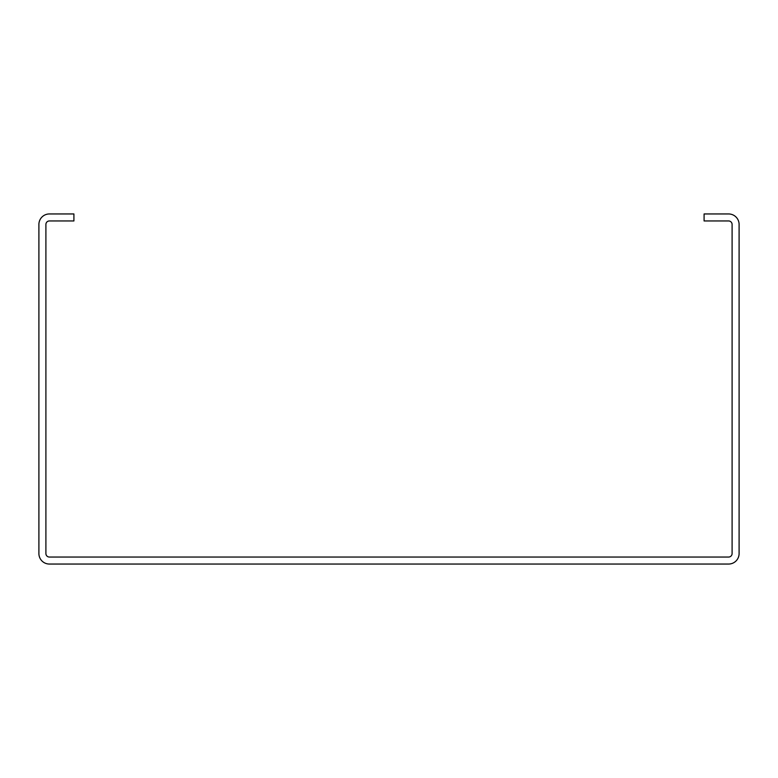 <?xml version="1.0" encoding="UTF-8"?>
<svg xmlns="http://www.w3.org/2000/svg" width="778" height="778" viewBox="0 0 778 778"><rect width="100%" height="100%" fill="white"/><g stroke="black" fill="none" stroke-linecap="round" stroke-linejoin="round"><path stroke-width="1.17" d="M728.597 213.95L704.09 213.95L704.09 220.952L728.597 220.952A3.501 3.501 0 0 1 732.098 224.453L732.098 553.547A3.501 3.501 0 0 1 728.597 557.048L49.403 557.048A3.501 3.501 0 0 1 45.902 553.547L45.902 224.453A3.501 3.501 0 0 1 49.403 220.952L73.91 220.952L73.91 213.95L49.403 213.95A10.503 10.503 0 0 0 38.9 224.453L38.9 553.547A10.503 10.503 0 0 0 49.403 564.05L728.597 564.05A10.503 10.503 0 0 0 739.1 553.547L739.1 224.453A10.503 10.503 0 0 0 728.597 213.95"/></g></svg>
